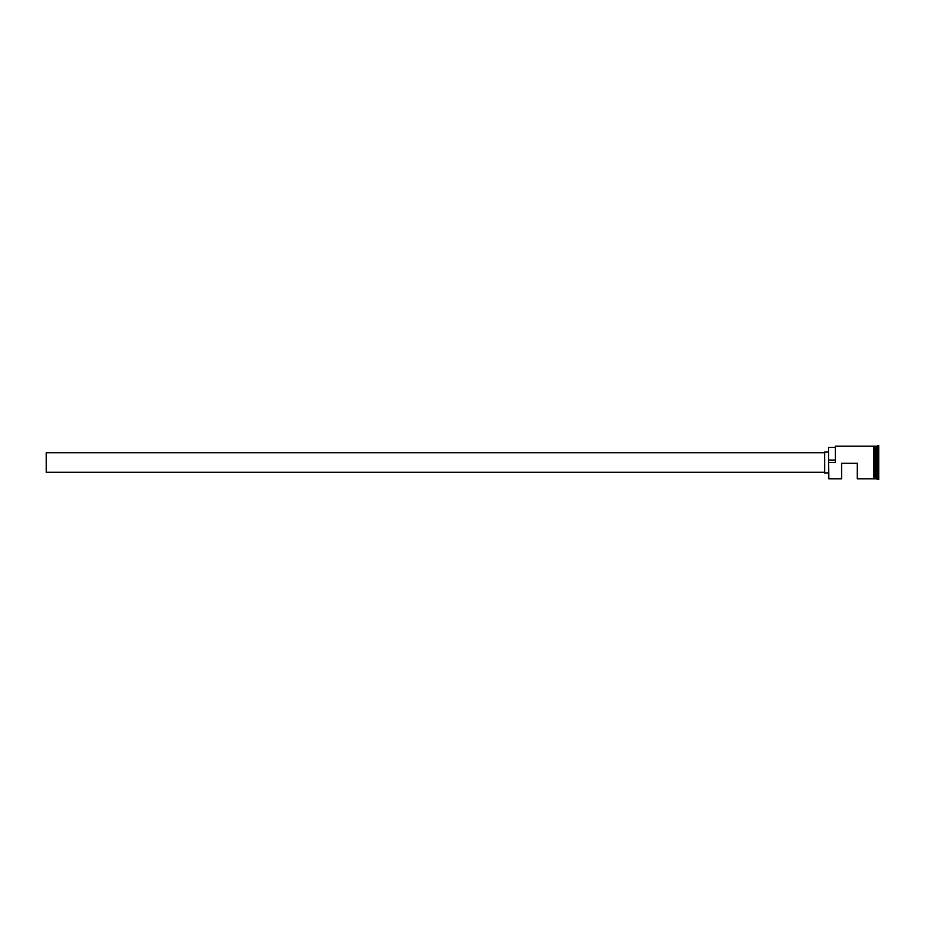 <?xml version="1.0" encoding="UTF-8"?>
<svg xmlns="http://www.w3.org/2000/svg" width="925" height="925" viewBox="0 0 925 925"><rect width="100%" height="100%" fill="white"/><g stroke="black" fill="none" stroke-linecap="round" stroke-linejoin="round"><path stroke-width="1.39" d="M828.812 478.803L828.557 462.269L828.812 478.803L841.588 478.803L841.588 463.286L857.232 463.286L857.232 478.803L873.535 478.803M824.638 472.282L46.25 472.282L46.25 452.718L824.638 452.718M828.557 472.929L824.638 472.929L824.638 452.071L828.557 452.071M874.183 446.197L875.617 446.336L875.617 478.664L875.882 446.197L875.882 478.803L878.75 479.451L878.75 445.549L877.837 445.549L877.837 479.451M875.489 446.197L875.489 478.803L874.183 478.803M875.882 446.197L877.189 446.197L877.189 478.803M828.812 462.5L835.333 462.5L835.333 446.197L835.333 462.5M873.535 478.861L873.535 446.139L874.183 446.139L874.183 478.861L873.535 478.861M835.067 447.446L828.557 447.446L828.557 462.269M828.557 460.06L835.067 460.06M835.333 446.197L873.535 446.197M877.189 446.197L877.837 445.549"/></g></svg>

